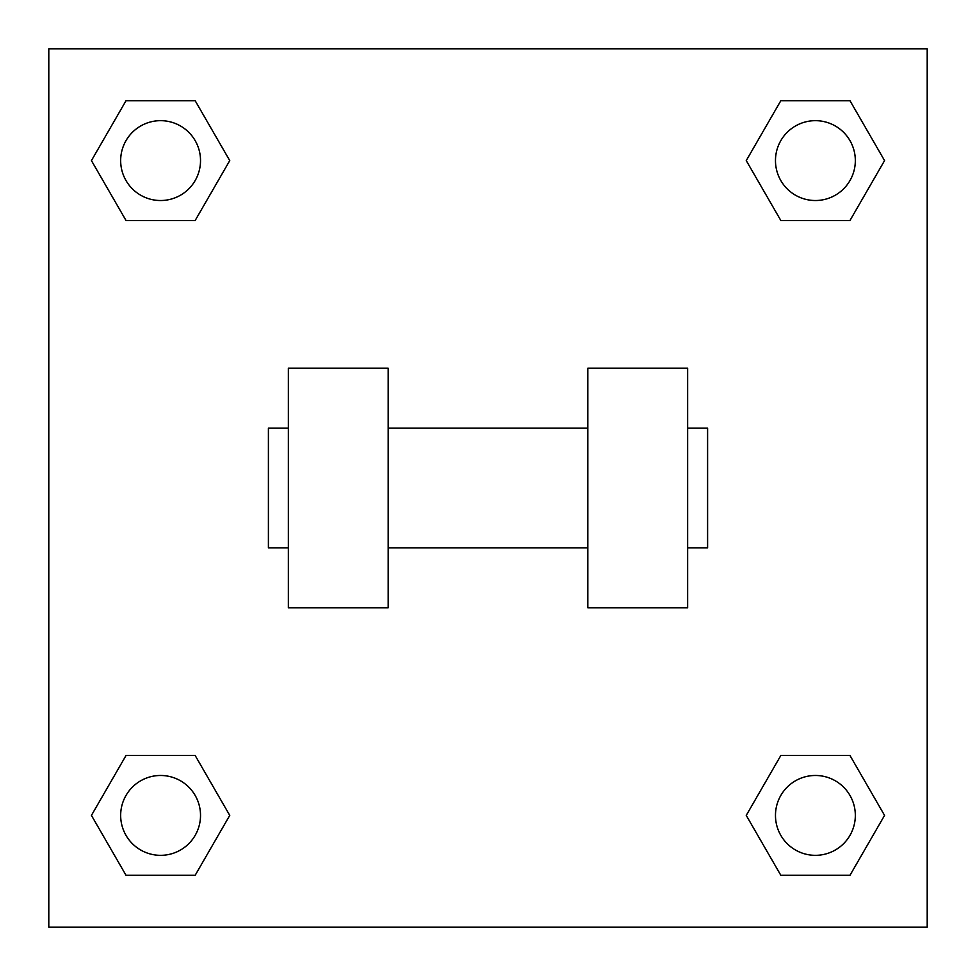 <?xml version="1.0" encoding="UTF-8"?>
<svg xmlns="http://www.w3.org/2000/svg" width="976" height="976" viewBox="0 0 976 976"><rect width="100%" height="100%" fill="white"/><g stroke="black" fill="none" stroke-linecap="round" stroke-linejoin="round"><path stroke-width="1.46" d="M229.75 160.601L195.176 220.491L126.014 220.491L91.439 160.601L126.014 100.711L195.176 100.711L229.75 160.601L195.176 220.491L165.2 220.491M165.2 755.509L195.176 755.509L229.75 815.399L195.176 875.289L126.014 875.289L91.439 815.399L126.014 755.509L195.176 755.509M810.8 220.491L780.824 220.491L746.25 160.601L780.824 100.711L849.986 100.711L884.561 160.601L849.986 220.491L780.824 220.491M746.25 815.399L780.824 755.509L849.986 755.509L884.561 815.399L849.986 875.289L780.824 875.289L746.25 815.399L780.824 755.509L810.8 755.509M780.824 755.509L849.986 755.509L780.824 755.509M849.986 875.289L780.824 875.289L849.986 875.289L884.561 815.399M855.33 815.399A39.931 39.931 0 0 0 795.44 780.824A39.931 39.931 0 0 0 795.44 849.986A39.931 39.931 0 0 0 855.33 815.399M195.176 875.289L126.014 875.289L195.176 875.289L229.75 815.399M200.519 815.399A39.931 39.931 0 0 0 140.629 780.824A39.931 39.931 0 0 0 140.629 849.986A39.931 39.931 0 0 0 200.519 815.399M780.824 100.711L849.986 100.711L780.824 100.711L746.25 160.601M855.33 160.601A39.931 39.931 0 0 0 795.44 126.014A39.931 39.931 0 0 0 795.44 195.176A39.931 39.931 0 0 0 855.33 160.601M126.014 100.711L195.176 100.711L126.014 100.711L91.439 160.601M195.176 220.491L126.014 220.491L195.176 220.491M200.519 160.601A39.931 39.931 0 0 0 140.629 126.014A39.931 39.931 0 0 0 140.629 195.176A39.931 39.931 0 0 0 200.519 160.601M927.2 48.8L927.2 927.2L48.8 927.2L48.8 48.8L927.2 48.8M91.439 815.399L126.014 755.509M884.561 160.601L849.986 220.491M587.82 368.22L587.82 607.78L687.641 607.78L687.641 368.22L587.82 368.22M388.18 607.78L388.18 368.22L288.359 368.22L288.359 607.78L388.18 607.78M687.641 547.89L707.6 547.89L707.6 428.11L687.641 428.11M288.359 428.11L268.4 428.11L268.4 547.89L288.359 547.89M587.82 428.11L388.18 428.11M587.82 547.89L388.18 547.89"/></g></svg>
